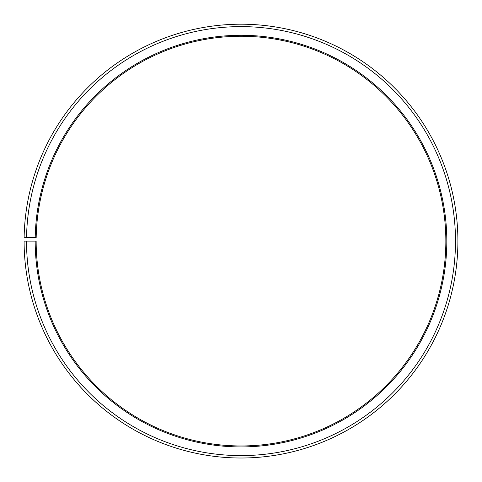 <?xml version="1.0" encoding="UTF-8"?>
<svg xmlns="http://www.w3.org/2000/svg" width="482" height="482" viewBox="0 0 482 482"><rect width="100%" height="100%" fill="white"/><g stroke="black" fill="none" stroke-linecap="round" stroke-linejoin="round"><path stroke-width="0.36" stroke-dasharray="2.41 1.81" d="M35.186 241.108A205.82 205.82 0 0 0 342.877 419.943A205.82 205.82 0 0 0 345.98 64.07A205.82 205.82 0 0 0 35.216 237.512L36.18 237.53A204.856 204.856 0 0 1 345.486 64.901A204.856 204.856 0 0 1 342.395 419.105A204.856 204.856 0 0 1 36.15 241.108L24.1 241.108A216.906 216.906 0 0 0 348.359 429.576A216.906 216.906 0 0 0 351.637 54.538A216.906 216.906 0 0 0 24.13 237.319L26.54 237.361A214.496 214.496 0 0 1 350.408 56.611A214.496 214.496 0 0 1 347.167 427.486A214.496 214.496 0 0 1 26.51 241.108M35.216 237.512L26.54 237.361"/><path stroke-width="0.72" d="M36.18 237.53A204.856 204.856 0 0 1 345.486 64.901A204.856 204.856 0 0 1 342.395 419.105A204.856 204.856 0 0 1 36.15 241.108L35.186 241.108A205.82 205.82 0 0 0 342.877 419.943A205.82 205.82 0 0 0 345.98 64.07A205.82 205.82 0 0 0 35.216 237.512L36.18 237.53M26.51 241.108A214.496 214.496 0 0 0 347.167 427.486A214.496 214.496 0 0 0 350.408 56.611A214.496 214.496 0 0 0 26.54 237.361L24.13 237.319A216.906 216.906 0 0 1 351.637 54.538A216.906 216.906 0 0 1 348.359 429.576A216.906 216.906 0 0 1 24.1 241.108L35.186 241.108M26.54 237.361L35.216 237.512"/></g></svg>
